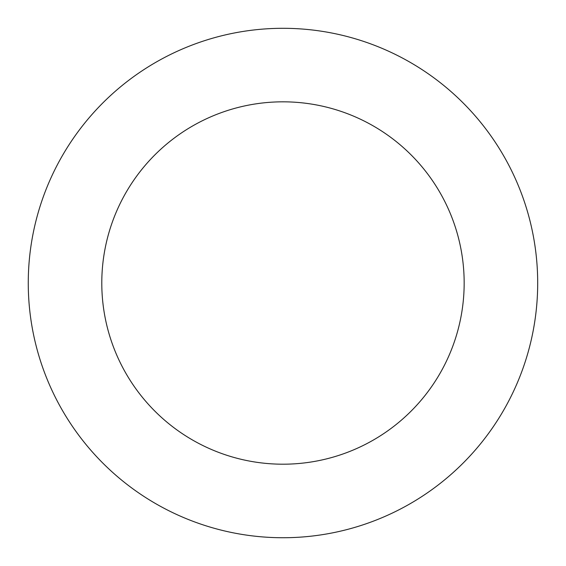 <?xml version="1.0" encoding="UTF-8"?>
<svg xmlns="http://www.w3.org/2000/svg" width="566" height="566" viewBox="0 0 566 566"><rect width="100%" height="100%" fill="white"/><g stroke="black" fill="none" stroke-linecap="round" stroke-linejoin="round"><path stroke-width="0.85" d="M287.167 28.335A254.714 254.714 0 0 0 60.321 406.728A254.714 254.714 0 0 0 501.441 413.987A254.714 254.714 0 0 0 287.167 28.335M285.957 101.852A181.184 181.184 0 0 0 124.598 371.013A181.184 181.184 0 0 0 438.374 376.178A181.184 181.184 0 0 0 285.957 101.852"/></g></svg>

